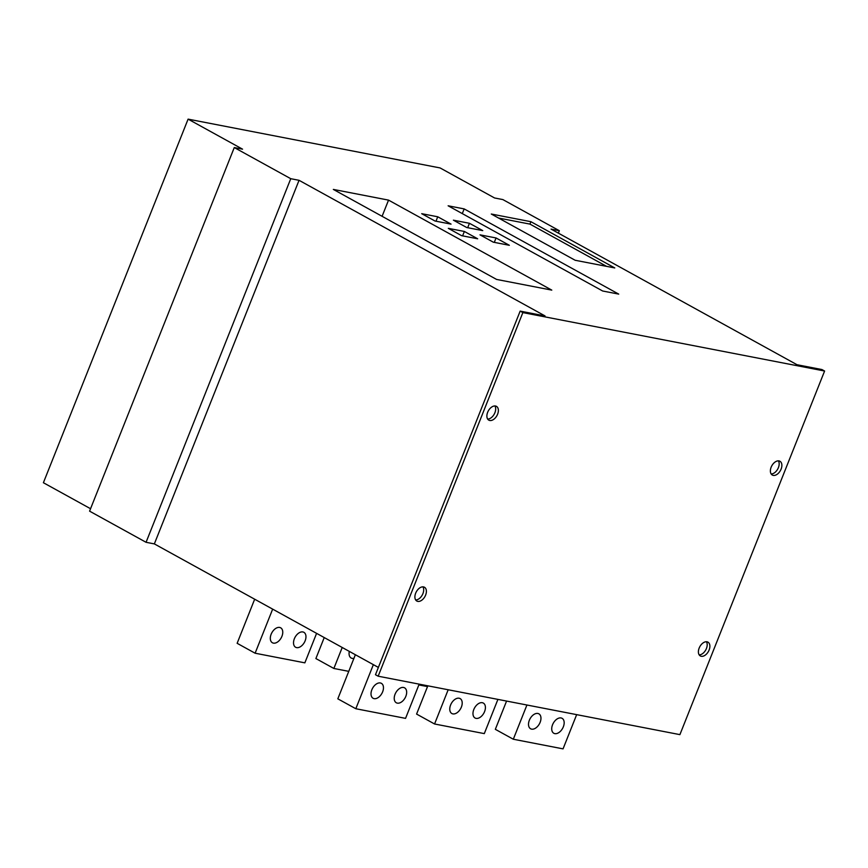 <?xml version="1.0" encoding="UTF-8"?>
<svg xmlns="http://www.w3.org/2000/svg" width="868" height="868" viewBox="0 0 868 868"><rect width="100%" height="100%" fill="white"/><g stroke="black" fill="none" stroke-linecap="round" stroke-linejoin="round"><path stroke-width="1.3" d="M522.861 312.599L824.6 371.027L679.904 734.632L378.166 676.205L522.861 312.599L520.16 311.113L545.039 315.93L299.048 180.305L154.352 543.9L146.063 542.294L89.588 511.154L234.273 147.56L242.563 149.166L188.096 119.133L43.4 482.727L90.554 508.724M781.102 469.121A7.877 4.915 118.9 0 0 779.931 461.255A7.877 4.915 118.9 0 0 771.153 467.19A7.877 4.915 118.9 0 0 772.325 475.056A7.877 4.915 118.9 0 0 781.102 469.121M497.603 414.22A7.877 4.915 118.9 0 0 496.431 406.354A7.877 4.915 118.9 0 0 487.653 412.289A7.877 4.915 118.9 0 0 488.825 420.155A7.877 4.915 118.9 0 0 497.603 414.22M425.613 595.112A7.877 4.915 118.9 0 0 424.452 587.245A7.877 4.915 118.9 0 0 415.663 593.191A7.877 4.915 118.9 0 0 416.835 601.057A7.877 4.915 118.9 0 0 425.613 595.112M709.113 650.013A7.877 4.915 118.9 0 0 707.952 642.146A7.877 4.915 118.9 0 0 699.163 648.081A7.877 4.915 118.9 0 0 700.335 655.948A7.877 4.915 118.9 0 0 709.113 650.013M378.372 667.416L154.352 543.9M520.16 311.113L375.475 674.718L378.166 676.205M316.592 633.358L304.852 662.848L255.116 653.213L237.138 643.307L254.671 599.213M419.168 684.136L405.551 718.368L355.815 708.733L337.826 698.827L355.37 654.732M427.512 686.599L418.853 684.928M506.576 701.062L495.335 729.326L513.313 739.232L563.05 748.867L576.667 714.635M324.231 637.568L315.887 658.552L333.865 668.468L348.762 671.355M427.826 685.818L416.586 714.071L434.564 723.988L484.301 733.612L497.917 699.391M272.661 609.13L255.116 653.213M373.359 664.649L355.815 708.733M563.332 726.841A8.539 5.327 -61.1 0 1 553.827 733.276A8.539 5.327 -61.1 0 1 552.558 724.758A8.539 5.327 -61.1 0 1 562.073 718.313A8.539 5.327 -61.1 0 1 563.332 726.841M405.833 696.342A8.539 5.327 -61.1 0 1 396.318 702.776A8.539 5.327 -61.1 0 1 395.059 694.259A8.539 5.327 -61.1 0 1 404.564 687.825A8.539 5.327 -61.1 0 1 405.833 696.342M382.625 691.85A8.539 5.327 -61.1 0 1 373.11 698.284A8.539 5.327 -61.1 0 1 371.851 689.756A8.539 5.327 -61.1 0 1 381.356 683.322A8.539 5.327 -61.1 0 1 382.625 691.85M526.93 705.011L513.313 739.232M540.124 722.35A8.539 5.327 -61.1 0 1 530.608 728.784A8.539 5.327 -61.1 0 1 529.35 720.256A8.539 5.327 -61.1 0 1 538.854 713.821A8.539 5.327 -61.1 0 1 540.124 722.35M448.181 689.756L434.564 723.988M484.583 711.586A8.539 5.327 -61.1 0 1 475.067 718.02A8.539 5.327 -61.1 0 1 473.809 709.503A8.539 5.327 -61.1 0 1 483.313 703.069A8.539 5.327 -61.1 0 1 484.583 711.586M461.375 707.095A8.539 5.327 -61.1 0 1 451.859 713.529A8.539 5.327 -61.1 0 1 450.601 705.011A8.539 5.327 -61.1 0 1 460.105 698.577A8.539 5.327 -61.1 0 1 461.375 707.095M305.135 640.823A8.539 5.327 -61.1 0 1 295.619 647.257A8.539 5.327 -61.1 0 1 294.361 638.74A8.539 5.327 -61.1 0 1 303.865 632.305A8.539 5.327 -61.1 0 1 305.135 640.823M281.926 636.331A8.539 5.327 -61.1 0 1 272.411 642.765A8.539 5.327 -61.1 0 1 271.152 634.237A8.539 5.327 -61.1 0 1 280.657 627.803A8.539 5.327 -61.1 0 1 281.926 636.331M342.22 647.485L333.865 668.468M353.949 658.324A8.539 5.327 -61.1 0 1 351.16 658.009A8.539 5.327 -61.1 0 1 349.305 651.391M558.363 233.145L559.339 230.714L551.05 229.109L797.03 364.734L821.898 369.54L824.6 371.027M188.096 119.133L440.098 167.936L494.565 197.969L502.854 199.575L559.339 230.714M146.063 542.294L290.758 178.699L299.048 180.305M290.758 178.699L234.273 147.56M421.707 213.68L435.009 221.014L451.056 224.118L437.743 216.783L421.707 213.68M453.4 220.179L466.702 227.514L482.749 230.617L469.436 223.282L453.4 220.179M448.322 228.349L461.624 235.684L477.66 238.787L464.358 231.452L448.322 228.349M480.015 234.848L493.317 242.183L509.353 245.297L496.051 237.962L480.015 234.848M448.127 205.792L602.674 291.008L618.721 294.111L464.163 208.906L448.127 205.792M491.288 214.027L575.159 260.27L614.772 267.941L530.912 221.698L491.288 214.027M333.334 189.419L496.583 279.431L551.788 290.118L388.538 200.117L333.334 189.419M388.538 200.117L382.094 216.306M437.743 216.783L435.986 221.199M469.436 223.282L467.678 227.709M464.358 231.452L462.601 235.879M496.051 237.962L494.293 242.378M464.163 208.906L462.297 213.604M530.912 221.698L529.947 224.107L498.558 218.031M606.548 266.346L529.947 224.107M771.164 473.971A7.877 4.915 118.9 0 0 778.401 467.635A7.877 4.915 118.9 0 0 778.39 460.854M699.174 654.863A7.877 4.915 118.9 0 0 706.422 648.526A7.877 4.915 118.9 0 0 706.411 641.756M487.664 419.07A7.877 4.915 118.9 0 0 494.901 412.734A7.877 4.915 118.9 0 0 494.89 405.953M415.674 599.962A7.877 4.915 118.9 0 0 422.922 593.625A7.877 4.915 118.9 0 0 422.911 586.855"/></g></svg>

